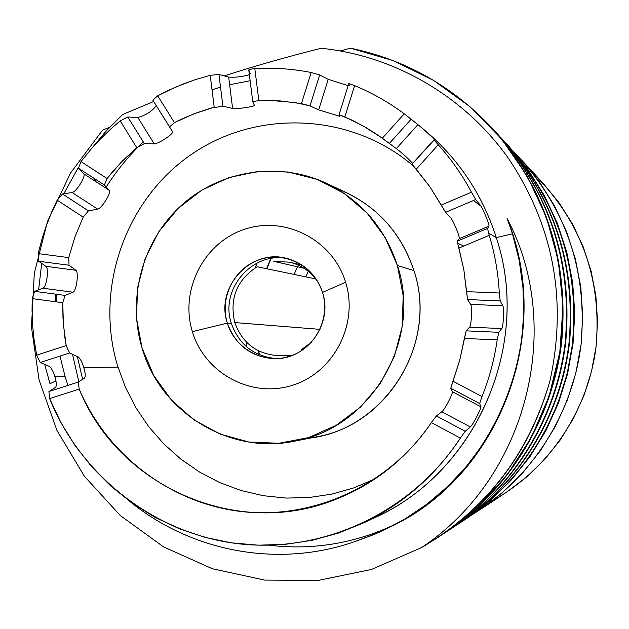 <?xml version="1.0" encoding="UTF-8"?>
<svg xmlns="http://www.w3.org/2000/svg" width="629" height="629" viewBox="0 0 629 629"><rect width="100%" height="100%" fill="white"/><g stroke="black" fill="none" stroke-linecap="round" stroke-linejoin="round"><path stroke-width="0.94" d="M491.43 127.396C452.361 86.079 405.367 59.661 350.439 48.158L393.235 60.659L433.436 80.315L469.855 106.608L501.431 138.828L527.212 176.057L546.412 217.225L558.458 261.137L562.971 306.48L559.834 351.91L549.148 396.066L531.261 437.65L506.754 475.422L476.381 508.303L444.852 532.912C508.059 490.777 551.9 419.519 561.17 342.05C568.577 260.162 545.327 188.614 491.43 127.396L492.208 128.237C545.909 189.235 569.072 260.54 561.681 342.137C552.435 419.331 508.743 490.337 445.749 532.315L441.558 535.035M498.113 134.622C550.359 193.991 572.877 263.339 565.675 342.679C556.665 417.735 514.152 486.791 452.833 527.645M448.469 530.491L451.999 528.195C513.516 487.2 556.162 417.9 565.188 342.577C572.406 262.961 549.801 193.378 497.374 133.828L495.007 131.312C549.156 191.31 572.539 261.876 565.141 342.994C555.839 419.614 511.707 489.873 448.469 530.491M503.003 139.913L503.687 140.652C554.55 198.45 576.471 265.941 569.457 343.143C560.683 416.194 519.302 483.402 459.571 523.194M503.554 140.519C554.597 198.434 576.549 266.098 569.41 343.513C560.51 416.736 518.831 484.039 458.808 523.698C518.713 483.764 560.219 416.312 569.001 343.025C576.015 265.556 554.007 197.844 502.98 139.89L500.763 137.531C553.418 195.918 576.148 264.557 568.954 343.45C559.896 417.963 516.983 486.319 455.435 525.891M508.955 146.36L528.203 169.893L544.431 195.682L557.373 223.334L566.831 252.41L572.649 282.46L574.725 312.998L573.043 343.544L567.625 373.61L558.568 402.725L546.027 430.425L530.208 456.284L511.385 479.888L489.865 500.881L465.405 519.342M465.987 518.956L489.158 501.337L510.748 480.273L529.634 456.599L545.5 430.661L558.08 402.867L567.169 373.657L572.602 343.489L574.293 312.841L572.209 282.201L566.375 252.056L556.885 222.886L543.896 195.147L527.621 169.272L506.211 143.42C557.459 200.289 579.576 267.113 572.555 343.89C563.741 416.422 521.976 482.97 462.032 521.543M521.425 159.845L543.503 183.723L559.346 203.112L572.704 224.364L583.35 247.166L591.126 271.146L595.883 295.952L597.55 321.175L596.103 346.43L591.551 371.307L583.979 395.429L573.506 418.403L560.305 439.883L544.58 459.524L526.583 477.034L506.612 492.137L479.542 510.009L502.178 492.884L522.581 473.024L540.421 450.726L555.407 426.336L567.295 400.233L575.889 372.832L581.054 344.558L582.706 315.868L580.811 287.217L575.417 259.046L566.603 231.81L554.526 205.935L539.383 181.82L521.425 159.845L515.371 153.562C565.77 206.792 587.667 270.415 581.07 344.433C572.587 414.212 531.403 478.354 472.403 514.553M549.998 380.749C567.334 300.324 553.669 226.464 508.995 159.161C464.902 96.449 394.745 55.737 321.167 48.268C285.904 57.121 253.613 66.336 224.278 75.905C253.613 66.336 285.904 57.121 321.167 48.268C394.745 55.737 464.902 96.449 508.995 159.161C553.669 226.464 567.334 300.324 549.998 380.749C528.871 454.012 486.044 509.624 421.516 547.592L371.48 569.449L318.431 580.386L264.62 580.087L212.287 568.718L163.564 546.884L120.375 515.607L84.38 476.239L56.956 430.433L39.092 380.026L31.45 327.009L34.288 273.458L47.482 221.471L70.527 173.054L102.566 130.101L70.527 173.054L47.482 221.471L34.288 273.458L31.45 327.009L39.092 380.026L56.956 430.433L84.38 476.239L120.375 515.607L163.564 546.884L212.287 568.718L264.62 580.087L318.431 580.386L371.48 569.449L421.516 547.592L437.32 537.881C493.537 499.615 531.096 447.235 549.998 380.749C531.246 447.18 493.985 499.363 438.216 537.292L437.65 537.661M249.367 74.709C242.212 76.754 235.309 77.556 228.681 77.1L218.947 74.466L210.204 75.315L194.715 79.844L183.33 83.948L168.501 90.324L157.69 95.781L174.422 122.631L193.905 113.865L214.198 107.229L210.204 75.315L194.715 79.844L175.861 87.006L157.69 95.781L152.871 100.2L172.527 131.665C174.304 133.387 158.752 143.892 154.215 143.852L137.869 117.529L154.215 143.852L144.324 143.648L127.773 116.978L144.324 143.648L136.792 147.697L120.163 120.87L127.773 116.978L137.869 117.529C146.313 115.013 152.438 111.034 156.236 105.609C152.438 111.034 146.313 115.013 137.869 117.529L127.773 116.978L120.163 120.87L110.971 128.788L99.366 140.055L91.174 149.018L80.976 161.598L107.064 178.51L121.138 162.321L136.792 147.697L120.163 120.87L110.971 128.788L99.366 140.055L91.174 149.018L80.976 161.598L78.46 168.218L83.712 173.753C86.37 175.813 76.195 192.23 72.123 192.513L62.538 193.999L57.168 200.164L52.05 211.21L46.098 226.314L42.3 237.896L38.157 253.597L68.742 257.615L74.922 236.991L83.177 217.123L57.168 200.164L52.05 211.21L46.098 226.314L42.3 237.896L38.157 253.597L38.613 261.239L45.854 266.303C49.204 268.135 46.648 287.304 42.961 288.208L34.634 291.337L32.197 298.618L32.04 310.805L32.779 327.033L34.037 339.149L36.663 355.165L66.179 345.588L63.38 324.257L62.774 302.738L32.197 298.618L32.04 310.805L32.779 327.033L34.037 339.149L36.663 355.165L40.256 362.485L49.133 366.298C51.216 367.595 53.158 371.118 54.959 376.865L65.102 376.606L67.924 385.412L65.102 376.606L54.959 376.865C56.586 382.574 56.744 386.096 55.446 387.433L48.92 391.529L78.31 382.07L79.199 389.099C117.914 485.989 235.977 538.967 334.133 499.969C374.224 484.472 406.633 458.69 431.36 422.617C389.768 484.346 315.404 519.145 243.557 511.778C171.686 504.222 107.465 455.718 79.199 389.099L49.62 398.605C81.463 477.159 156.338 534.941 240.679 544.006C324.981 552.875 412.467 511.401 460.357 438.059L431.36 422.617L436.384 415.966L441.81 411.798L470.272 426.926C472.591 425.463 481.783 407.796 480.792 406.743L479.675 403.559L481.971 396.561C489.315 378.304 494.386 359.418 497.185 339.904L464.359 338.433L459.752 360.126L452.896 381.182L481.971 396.561C489.315 378.304 494.386 359.418 497.185 339.904L498.805 332.293L501.785 328.566C503.381 327.387 504.269 307.416 502.815 305.749L500.22 300.929L499.3 292.996C498.262 273.324 494.905 254.1 489.244 235.317L458.918 248.109L463.84 269.652L466.474 291.636L499.3 292.996C498.262 273.324 494.905 254.1 489.244 235.317L488.591 233.107L496.32 237.613C531.843 344.33 476.672 471.325 376.087 516.983L363.955 522.738C403.559 503.585 435.693 475.359 460.357 438.059L465.216 431.305L470.272 426.926L465.216 431.305L436.384 415.966L465.216 431.305L460.357 438.059L431.36 422.617L436.384 415.966L441.81 411.798L470.272 426.926C472.591 425.463 481.783 407.796 480.792 406.743L452.29 391.647L450.781 388.266L452.896 381.182L481.971 396.561L479.675 403.559L450.781 388.266L479.675 403.559L480.792 406.743L452.29 391.647C453.478 392.85 444.326 410.446 441.81 411.798C444.326 410.446 453.478 392.85 452.29 391.647L450.781 388.266L459.752 360.126L466.175 330.854L469.588 327.151L501.785 328.566L498.805 332.293L466.175 330.854L498.805 332.293L497.185 339.904L464.359 338.433L466.175 330.854L469.588 327.151L501.785 328.566C503.381 327.387 504.269 307.416 502.815 305.749L470.61 304.389L467.591 299.561L466.474 291.636L499.3 292.996L500.22 300.929L467.591 299.561L500.22 300.929L502.815 305.749L470.61 304.389C472.308 306.103 471.412 325.987 469.588 327.151C471.412 325.987 472.308 306.103 470.61 304.389L467.591 299.561L463.84 269.652L457.66 243.242L463.715 246.081L457.66 243.242L457.44 241.096L459.201 238.713L488.93 226.157C489.991 225.559 482.412 207.2 480.281 205.188L475.681 199.55L471.467 192.207C462.284 174.98 451.213 159.176 438.256 144.772L416.209 169.217L429.654 186.443L441.228 205.062L471.467 192.207C462.284 174.98 451.213 159.176 438.256 144.772L433.916 139.882L434.45 139.717C435.26 139.874 420.762 126.673 417.9 124.644L404.258 113.802C388.808 102.33 372.266 92.935 354.622 85.615L344.857 116.845L364.136 126.508L382.314 138.223L404.258 113.802C388.808 102.33 372.266 92.935 354.622 85.615L349.488 83.767M349.016 83.665L354.622 85.615L344.857 116.845L339.039 114.737L339.809 116.318L318.675 109.886L328.22 79.325L318.675 109.886L310.011 105.892L319.674 74.937L310.011 105.892L301.448 103.628L311.158 72.492L319.674 74.937L328.22 79.325L348.128 85.654L328.22 79.325L319.674 74.937L311.158 72.492C292.501 68.844 273.717 67.515 254.8 68.514L258.834 100.514L280.204 100.915L301.448 103.628L311.158 72.492C292.501 68.844 273.717 67.515 254.8 68.514L258.834 100.514L252.764 101.717L254.336 105.169C255.61 106.505 236.63 109.352 232.604 108.424L222.918 106.199L218.947 74.466L228.681 77.1L232.604 108.424L222.918 106.199L211.258 108.039L196.759 112.788L182.654 118.622L174.422 122.631L169.484 126.893L152.871 100.2L156.134 105.326L152.871 100.2L157.69 95.781L174.422 122.631L169.484 126.893L172.527 131.665C174.304 133.387 158.752 143.892 154.215 143.852L144.324 143.648L136.792 147.697L123.276 160.128L112.89 171.387L107.064 178.51L104.383 185.036L78.46 168.218L80.976 161.598L107.064 178.51L104.383 185.036L109.304 190.359L83.712 173.753C86.37 175.813 76.195 192.23 72.123 192.513L97.676 209.143L88.406 210.857L83.177 217.123L57.168 200.164L62.538 193.999L88.406 210.857L62.538 193.999L72.123 192.513L97.676 209.143C101.607 208.702 111.765 192.293 109.304 190.359C111.765 192.293 101.607 208.702 97.676 209.143L88.406 210.857L83.177 217.123L74.922 236.991L68.742 257.615L69.025 265.241L75.881 270.273L45.854 266.303L38.613 261.239L69.025 265.241L38.613 261.239L38.157 253.597L68.742 257.615L69.025 265.241L75.881 270.273L45.854 266.303C49.204 268.135 46.648 287.304 42.961 288.208L72.98 292.226L65.031 295.41L34.634 291.337L42.961 288.208L72.98 292.226C76.471 291.251 79.01 272.074 75.881 270.273C79.01 272.074 76.471 291.251 72.98 292.226L65.031 295.41L62.774 302.738L62.979 318.117L64.708 336.484L66.179 345.588L69.599 352.979L40.256 362.485L36.663 355.165L66.179 345.588L69.599 352.979L78.122 356.926C80.095 358.2 81.982 361.746 83.799 367.564C85.45 373.288 85.678 376.795 84.467 378.1L78.31 382.07L79.199 389.099L49.62 398.605L61.155 423.058L75.362 446.024L92.07 467.205L111.081 486.311L132.153 503.098L155.017 517.329L179.391 528.8L204.96 537.339L231.386 542.835L258.322 545.178L285.417 544.321L312.298 540.272L338.599 533.046L363.955 522.738M492.829 500.503C548.614 469.517 588.139 410.949 596.064 346.736C602.095 278.332 580.921 220.339 532.535 172.763M259.132 354.677L258.456 350.833M266.57 268.709L270.769 258.574M48.92 391.529L49.62 398.605L48.92 391.529M355.173 541.483C278.655 568.396 192.002 552.097 129.59 501.266C192.002 552.097 278.655 568.396 355.173 541.483L375.026 534.155L394.21 525.066C495.416 473.692 548.818 343.348 512.446 233.799L519.2 260.43L522.966 287.697L523.682 315.247L521.331 342.719L515.961 369.766L507.627 396.018L496.446 421.155L482.569 444.837L466.175 466.773L447.494 486.673L426.769 504.293L404.274 519.42L380.309 531.867L355.173 541.483M49.974 383.682L55.942 380.891L49.974 383.682L44.706 364.403L49.974 383.682M369.663 519.924C473.912 476.64 532.771 346.76 496.32 237.613L512.446 233.799L496.32 237.613L488.591 233.107L487.569 228.374L488.93 226.157L487.569 228.374L457.44 241.096L459.201 238.713C460.483 238.021 452.959 219.733 450.6 217.776L445.607 212.319L441.228 205.062L471.467 192.207L475.681 199.55L445.607 212.319L429.654 186.443L412.011 164.177L433.892 139.905M65.102 376.606L59.975 356.1L65.102 376.606M55.454 301.747L55.832 294.175L55.454 301.747M94.106 180.499L95.097 179.013L94.106 180.499M212.02 89.805L220.535 87.156L212.02 89.805M229.632 84.734L250.13 80.748L229.632 84.734M416.178 123.237L422.562 128.442C457.574 157.321 482.16 193.716 496.32 237.613C481.798 192.647 456.41 155.615 420.164 126.523M348.733 83.712L349.37 85.717L348.733 83.712L339.047 114.706M249.131 69.465L254.8 68.514L249.241 69.41M252.756 101.623L248.762 69.921L250.381 73.797M122.576 114.572L153.68 101.505L122.576 114.572L106.018 131.17L91.048 149.167L106.018 131.17L122.576 114.572M421.516 547.592C528.014 477.23 564.496 325.885 507.092 218.522L512.446 233.799L507.092 218.522C564.496 325.885 528.014 477.23 421.516 547.592M38.621 289.835L41.687 263.394L38.621 289.835M63.781 193.811L78.224 167.684L63.781 193.811M102.566 130.101L109.627 127.294L102.566 130.101M340.415 50.91L350.439 48.158L340.415 50.91M399.313 522.337C357.744 542.969 314.319 550.595 269.039 545.225M78.822 381.74L72.508 354.331M105.617 187.961C116.239 171.033 128.788 155.685 143.263 141.934M507.092 218.522C553.394 330.909 501.313 471.019 396.301 523.957L395.028 524.633M56.209 301.849L56.696 294.293M95.144 181.168L96.119 179.674M82.603 379.295L77.375 356.58M452.086 528.132C513.704 487.404 556.5 418.254 565.636 343.009C572.948 263.457 550.391 193.936 497.948 134.449M465.232 519.46L489.213 501.439L510.858 480.462L529.799 456.858L545.728 430.983L558.371 403.244L567.507 374.074L572.995 343.937L574.733 313.313L572.681 282.696L566.871 252.567L557.404 223.413L544.431 195.69L528.156 169.83L508.853 146.25M411.177 119.172L389.343 143.451L411.177 119.172L417.9 124.644C420.762 126.673 435.26 139.874 434.45 139.717L412.011 164.177L416.209 169.217L438.256 144.772L433.916 139.882M252.764 101.717L258.834 100.514L271.052 100.459L295.402 102.613L310.011 105.892L318.675 109.886L339.809 116.318L339.039 114.737L352.177 120.21L366.408 127.821L377.785 135.038L396.349 148.593C402.646 153.476 408.095 158.414 412.703 163.406C408.095 158.414 402.646 153.476 396.349 148.593L417.9 124.644L396.349 148.593L382.314 138.223L404.258 113.802M117.961 367.155L83.799 367.564L117.961 367.155M246.938 347.129L246.136 341.806M255.083 267.97L257.135 262.993M473.417 200.517L480.926 206.115M335.886 188.26C374.381 203.238 400.39 230.67 413.913 270.556L397.41 265.509C384.822 227.604 360.912 200.093 325.68 182.976C278.285 161.063 220.016 170.396 181.372 205.376C142.744 240.388 126.932 297.784 142.012 347.9L153.83 375.631L171.403 400.02L193.881 419.85L220.181 434.112L249.021 442.061L278.962 443.264L308.509 437.619L336.161 425.369L360.496 407.089L380.254 383.706L394.391 356.399L402.175 326.561L403.197 295.732L397.41 265.509L385.121 237.432L366.982 212.948L343.953 193.284L317.22 179.414L288.161 172L258.244 171.387L228.972 177.551L201.783 190.139L178.023 208.513L158.822 231.731L145.118 258.653L137.554 287.948L136.501 318.188L142.012 347.9C160.183 412.215 229.522 455.176 294.804 441.118C370.819 428.176 422.657 340.187 397.41 265.509L413.913 270.556C437.847 341.256 388.753 424.536 316.662 436.817L294.804 441.118M276.367 358.609C254.077 356.478 239.075 344.747 231.37 323.416L227.352 323.102L192.372 331.648C204.645 373.272 251.403 398.582 292.501 385.27C333.787 372.588 358.876 324.092 345.604 282.217C358.876 324.092 333.787 372.588 292.501 385.27C251.403 398.582 204.645 373.272 192.372 331.648C179.501 290.228 203.882 242.369 244.775 229.231C285.48 215.472 332.945 240.144 345.604 282.217L322.504 292.422C316.379 274.653 304.412 263.307 286.612 258.393C250.751 248.274 214.984 287.524 227.352 323.102L231.37 323.416C219.387 288.821 253.259 250.334 288.452 258.873M413.402 165.977C351.446 112.858 257.497 108.746 191.405 154.412C125.124 199.857 94.287 288.735 117.592 365.944L125.501 387.44L135.943 407.804L148.766 426.721L163.792 443.909L180.806 459.099L199.558 472.065L219.765 482.6L241.143 490.526L263.362 495.715L286.093 498.074L308.981 497.555L331.68 494.142L353.836 487.884L375.104 478.866M325.68 182.976L345.903 192.388C379.311 208.616 401.978 234.672 413.913 270.556C439.474 345.321 382.629 432.681 305.576 438.499M227.352 323.102C235.505 345.368 251.262 357.217 274.621 358.64C307.038 359.78 333.221 323.715 322.504 292.422C330.705 318.368 315.208 348.395 289.615 356.321C264.141 364.631 235.018 348.993 227.352 323.102C219.309 297.336 234.531 267.561 259.974 259.455C285.291 250.971 314.689 266.366 322.504 292.422L345.604 282.217C332.945 240.144 285.48 215.472 244.775 229.231C203.882 242.369 179.501 290.228 192.372 331.648L227.352 323.102M302.407 350.101L300.929 350.062L311.63 342.05M315.679 278.914L257.151 266.751C236.748 280.039 229.286 298.641 234.782 322.575L319.988 329.36L234.782 322.575C242.322 343.206 256.907 354.237 278.537 355.692L292.06 355.471M323.518 318.974L324.768 308.619L323.518 318.974M318.738 283.372C311.827 272.373 302.156 265.312 289.725 262.191L273.749 261.349L304.074 268.269M259.384 354.787L258.723 350.966L259.384 354.787M266.845 268.764L271.044 258.527L266.845 268.764M287.893 356.832L287.65 355.786L287.893 356.832M294.097 274.425L297.509 266.775L294.097 274.425M298.728 264.306L299.215 263.347L298.728 264.306M308.312 271.351L305.796 276.862L308.312 271.351M445.741 532.323L444.821 532.928M498.105 134.614L497.382 133.843M452.856 527.629L451.992 528.195M459.595 523.179L458.777 523.721M437.32 537.881L438.209 537.3M377.785 135.038L378.226 135.345M291.093 355.817L278.537 355.692M302.085 265.1L289.725 262.191"/></g></svg>
